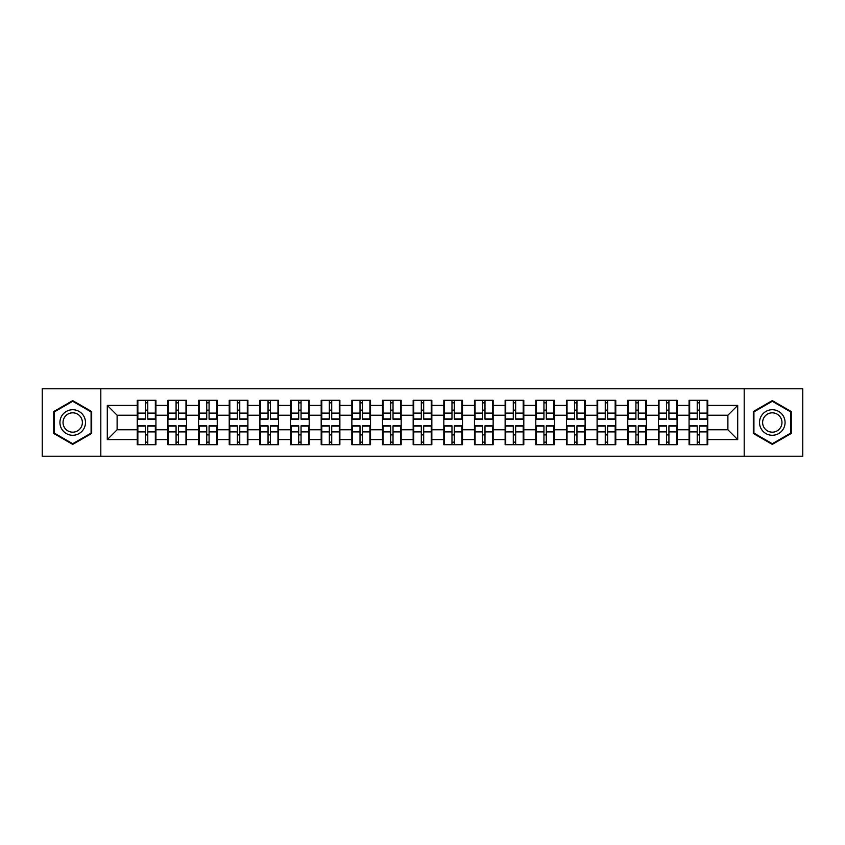 <?xml version="1.0" encoding="UTF-8"?>
<svg xmlns="http://www.w3.org/2000/svg" width="845" height="845" viewBox="0 0 845 845"><rect width="100%" height="100%" fill="white"/><g stroke="black" fill="none" stroke-linecap="round" stroke-linejoin="round"><path stroke-width="1.27" d="M744.191 456.205L802.75 456.205L802.75 388.795L744.191 388.795L744.191 456.205L100.808 456.205L100.808 388.795L42.25 388.795L42.25 456.205L100.808 456.205M707.74 434.974L707.149 434.974M689.657 434.974L689.066 434.974M689.066 410.026L689.657 410.026M707.149 410.026L707.74 410.026M707.74 407.47L707.149 407.47M689.657 407.47L689.066 407.47M689.066 437.53L689.657 437.53M707.149 437.53L707.74 437.53M677.077 434.974L676.496 434.974M659.005 434.974L658.413 434.974M658.413 410.026L659.005 410.026M676.496 410.026L677.077 410.026M677.077 407.47L676.496 407.47M659.005 407.47L658.413 407.47M658.413 437.53L659.005 437.53M676.496 437.53L677.077 437.53M646.425 434.974L645.833 434.974M628.342 434.974L627.761 434.974M627.761 410.026L628.342 410.026M645.833 410.026L646.425 410.026M646.425 407.47L645.833 407.47M628.342 407.47L627.761 407.47M627.761 437.53L628.342 437.53M645.833 437.53L646.425 437.53M615.773 434.974L615.181 434.974M597.69 434.974L597.098 434.974M597.098 410.026L597.69 410.026M615.181 410.026L615.773 410.026M615.773 407.47L615.181 407.47M597.69 407.47L597.098 407.47M597.098 437.53L597.69 437.53M615.181 437.53L615.773 437.53M585.11 434.974L584.529 434.974M567.037 434.974L566.446 434.974M566.446 410.026L567.037 410.026M584.529 410.026L585.11 410.026M585.11 407.47L584.529 407.47M567.037 407.47L566.446 407.47M566.446 437.53L567.037 437.53M584.529 437.53L585.11 437.53M554.457 434.974L553.866 434.974M536.374 434.974L535.793 434.974M535.793 410.026L536.374 410.026M553.866 410.026L554.457 410.026M554.457 407.47L553.866 407.47M536.374 407.47L535.793 407.47M535.793 437.53L536.374 437.53M553.866 437.53L554.457 437.53M523.805 434.974L523.213 434.974M505.722 434.974L505.13 434.974M505.13 410.026L505.722 410.026M523.213 410.026L523.805 410.026M523.805 407.47L523.213 407.47M505.722 407.47L505.13 407.47M505.13 437.53L505.722 437.53M523.213 437.53L523.805 437.53M493.142 434.974L492.561 434.974M475.07 434.974L474.478 434.974M474.478 410.026L475.07 410.026M492.561 410.026L493.142 410.026M493.142 407.47L492.561 407.47M475.07 407.47L474.478 407.47M474.478 437.53L475.07 437.53M492.561 437.53L493.142 437.53M462.49 434.974L461.898 434.974M444.407 434.974L443.826 434.974M443.826 410.026L444.407 410.026M461.898 410.026L462.49 410.026M462.49 407.47L461.898 407.47M444.407 407.47L443.826 407.47M443.826 437.53L444.407 437.53M461.898 437.53L462.49 437.53M431.837 434.974L431.246 434.974M413.754 434.974L413.163 434.974M413.163 410.026L413.754 410.026M431.246 410.026L431.837 410.026M431.837 407.47L431.246 407.47M413.754 407.47L413.163 407.47M413.163 437.53L413.754 437.53M431.246 437.53L431.837 437.53M401.174 434.974L400.593 434.974M383.102 434.974L382.51 434.974M382.51 410.026L383.102 410.026M400.593 410.026L401.174 410.026M401.174 407.47L400.593 407.47M383.102 407.47L382.51 407.47M382.51 437.53L383.102 437.53M400.593 437.53L401.174 437.53M370.522 434.974L369.93 434.974M352.439 434.974L351.858 434.974M351.858 410.026L352.439 410.026M369.93 410.026L370.522 410.026M370.522 407.47L369.93 407.47M352.439 407.47L351.858 407.47M351.858 437.53L352.439 437.53M369.93 437.53L370.522 437.53M339.87 434.974L339.278 434.974M321.787 434.974L321.195 434.974M321.195 410.026L321.787 410.026M339.278 410.026L339.87 410.026M339.87 407.47L339.278 407.47M321.787 407.47L321.195 407.47M321.195 437.53L321.787 437.53M339.278 437.53L339.87 437.53M309.207 434.974L308.626 434.974M291.134 434.974L290.543 434.974M290.543 410.026L291.134 410.026M308.626 410.026L309.207 410.026M309.207 407.47L308.626 407.47M291.134 407.47L290.543 407.47M290.543 437.53L291.134 437.53M308.626 437.53L309.207 437.53M278.554 434.974L277.963 434.974M260.471 434.974L259.89 434.974M259.89 410.026L260.471 410.026M277.963 410.026L278.554 410.026M278.554 407.47L277.963 407.47M260.471 407.47L259.89 407.47M259.89 437.53L260.471 437.53M277.963 437.53L278.554 437.53M247.902 434.974L247.31 434.974M229.819 434.974L229.227 434.974M229.227 410.026L229.819 410.026M247.31 410.026L247.902 410.026M247.902 407.47L247.31 407.47M229.819 407.47L229.227 407.47M229.227 437.53L229.819 437.53M247.31 437.53L247.902 437.53M217.239 434.974L216.658 434.974M199.166 434.974L198.575 434.974M198.575 410.026L199.166 410.026M216.658 410.026L217.239 410.026M217.239 407.47L216.658 407.47M199.166 407.47L198.575 407.47M198.575 437.53L199.166 437.53M216.658 437.53L217.239 437.53M186.587 434.974L185.995 434.974M168.504 434.974L167.923 434.974M167.923 410.026L168.504 410.026M185.995 410.026L186.587 410.026M186.587 407.47L185.995 407.47M168.504 407.47L167.923 407.47M167.923 437.53L168.504 437.53M185.995 437.53L186.587 437.53M744.191 388.795L100.808 388.795M727.883 429.767L727.883 415.233L707.74 415.233L707.74 429.767L727.883 429.767L737.706 439.601L737.706 405.399L707.74 405.399L707.74 400.298L689.066 400.298L689.066 415.233L677.077 415.233L677.077 429.767L689.066 429.767L689.066 415.233M737.706 439.601L707.74 439.601L707.74 444.702L689.066 444.702L689.066 439.601L677.077 439.601L677.077 444.702L658.413 444.702L658.413 439.601L646.425 439.601L646.425 444.702L627.761 444.702L627.761 439.601L615.773 439.601L615.773 444.702L597.098 444.702L597.098 439.601L585.11 439.601L585.11 444.702L566.446 444.702L566.446 439.601L554.457 439.601L554.457 444.702L535.793 444.702L535.793 439.601L523.805 439.601L523.805 444.702L505.13 444.702L505.13 439.601L493.142 439.601L493.142 444.702L474.478 444.702L474.478 439.601L462.49 439.601L462.49 444.702L443.826 444.702L443.826 439.601L431.837 439.601L431.837 444.702L413.163 444.702L413.163 439.601L401.174 439.601L401.174 444.702L382.51 444.702L382.51 439.601L370.522 439.601L370.522 444.702L351.858 444.702L351.858 439.601L339.87 439.601L339.87 444.702L321.195 444.702L321.195 439.601L309.207 439.601L309.207 444.702L290.543 444.702L290.543 439.601L278.554 439.601L278.554 444.702L259.89 444.702L259.89 439.601L247.902 439.601L247.902 444.702L229.227 444.702L229.227 439.601L217.239 439.601L217.239 444.702L198.575 444.702L198.575 439.601L186.587 439.601L186.587 444.702L167.923 444.702L167.923 439.601L155.934 439.601L155.934 444.702L137.26 444.702L137.26 439.601L107.294 439.601L107.294 405.399L137.26 405.399L137.26 415.233L117.117 415.233L117.117 429.767L137.26 429.767L137.26 415.233M689.066 405.399L677.077 405.399L677.077 400.298L658.413 400.298L658.413 405.399L646.425 405.399L646.425 400.298L627.761 400.298L627.761 405.399L615.773 405.399L615.773 400.298L597.098 400.298L597.098 405.399L585.11 405.399L585.11 400.298L566.446 400.298L566.446 405.399L554.457 405.399L554.457 400.298L535.793 400.298L535.793 405.399L523.805 405.399L523.805 400.298L505.13 400.298L505.13 405.399L493.142 405.399L493.142 400.298L474.478 400.298L474.478 405.399L462.49 405.399L462.49 400.298L443.826 400.298L443.826 405.399L431.837 405.399L431.837 400.298L413.163 400.298L413.163 405.399L401.174 405.399L401.174 400.298L382.51 400.298L382.51 405.399L370.522 405.399L370.522 400.298L351.858 400.298L351.858 405.399L339.87 405.399L339.87 400.298L321.195 400.298L321.195 405.399L309.207 405.399L309.207 400.298L290.543 400.298L290.543 405.399L278.554 405.399L278.554 400.298L259.89 400.298L259.89 405.399L247.902 405.399L247.902 400.298L229.227 400.298L229.227 405.399L217.239 405.399L217.239 400.298L198.575 400.298L198.575 405.399L186.587 405.399L186.587 400.298L167.923 400.298L167.923 405.399L155.934 405.399L155.934 400.298L137.26 400.298L137.26 405.399M689.066 429.767L689.066 439.601M677.077 429.767L677.077 439.601M677.077 405.399L677.077 415.233M646.425 429.767L658.413 429.767L658.413 415.233L646.425 415.233L646.425 439.601M658.413 429.767L658.413 439.601M658.413 405.399L658.413 415.233M646.425 405.399L646.425 415.233M615.773 429.767L627.761 429.767L627.761 415.233L615.773 415.233L615.773 439.601M627.761 429.767L627.761 439.601M627.761 405.399L627.761 415.233M615.773 405.399L615.773 415.233M585.11 429.767L597.098 429.767L597.098 415.233L585.11 415.233L585.11 439.601M597.098 429.767L597.098 439.601M597.098 405.399L597.098 415.233M585.11 405.399L585.11 415.233M554.457 429.767L566.446 429.767L566.446 415.233L554.457 415.233L554.457 439.601M566.446 429.767L566.446 439.601M566.446 405.399L566.446 415.233M554.457 405.399L554.457 415.233M523.805 429.767L535.793 429.767L535.793 415.233L523.805 415.233L523.805 439.601M535.793 429.767L535.793 439.601M535.793 405.399L535.793 415.233M523.805 405.399L523.805 415.233M493.142 429.767L505.13 429.767L505.13 415.233L493.142 415.233L493.142 439.601M505.13 429.767L505.13 439.601M505.13 405.399L505.13 415.233M493.142 405.399L493.142 415.233M462.49 429.767L474.478 429.767L474.478 415.233L462.49 415.233L462.49 439.601M474.478 429.767L474.478 439.601M474.478 405.399L474.478 415.233M462.49 405.399L462.49 415.233M431.837 429.767L443.826 429.767L443.826 415.233L431.837 415.233L431.837 439.601M443.826 429.767L443.826 439.601M443.826 405.399L443.826 415.233M431.837 405.399L431.837 415.233M401.174 429.767L413.163 429.767L413.163 415.233L401.174 415.233L401.174 439.601M413.163 429.767L413.163 439.601M413.163 405.399L413.163 415.233M401.174 405.399L401.174 415.233M370.522 429.767L382.51 429.767L382.51 415.233L370.522 415.233L370.522 439.601M382.51 429.767L382.51 439.601M382.51 405.399L382.51 415.233M370.522 405.399L370.522 415.233M339.87 429.767L351.858 429.767L351.858 415.233L339.87 415.233L339.87 439.601M351.858 429.767L351.858 439.601M351.858 405.399L351.858 415.233M339.87 405.399L339.87 415.233M309.207 429.767L321.195 429.767L321.195 415.233L309.207 415.233L309.207 439.601M321.195 429.767L321.195 439.601M321.195 405.399L321.195 415.233M309.207 405.399L309.207 415.233M278.554 429.767L290.543 429.767L290.543 415.233L278.554 415.233L278.554 439.601M290.543 429.767L290.543 439.601M290.543 405.399L290.543 415.233M278.554 405.399L278.554 415.233M247.902 429.767L259.89 429.767L259.89 415.233L247.902 415.233L247.902 439.601M259.89 429.767L259.89 439.601M259.89 405.399L259.89 415.233M247.902 405.399L247.902 415.233M217.239 429.767L229.227 429.767L229.227 415.233L217.239 415.233L217.239 439.601M229.227 429.767L229.227 439.601M229.227 405.399L229.227 415.233M217.239 405.399L217.239 415.233M186.587 429.767L198.575 429.767L198.575 415.233L186.587 415.233L186.587 439.601M198.575 429.767L198.575 439.601M198.575 405.399L198.575 415.233M186.587 405.399L186.587 415.233M155.934 429.767L167.923 429.767L167.923 415.233L155.934 415.233L155.934 439.601M167.923 429.767L167.923 439.601M167.923 405.399L167.923 415.233M155.934 405.399L155.934 415.233M155.934 434.974L155.343 434.974M137.851 434.974L137.26 434.974M137.26 410.026L137.851 410.026M155.343 410.026L155.934 410.026M155.934 407.47L155.343 407.47M137.851 407.47L137.26 407.47M137.26 437.53L137.851 437.53M155.343 437.53L155.934 437.53M137.26 429.767L137.26 439.601M117.117 429.767L107.294 439.601M107.294 405.399L117.117 415.233M707.74 429.767L707.74 439.601M707.74 405.399L707.74 415.233M737.706 405.399L727.883 415.233M72.712 400.604L53.742 411.547L53.742 433.453L72.712 444.396L91.672 433.453L91.672 411.547L72.712 400.604M753.328 433.453L772.288 444.396L791.258 433.453L791.258 411.547L772.288 400.604L753.328 411.547L753.328 433.453M155.343 400.298L155.343 419.162L147.78 419.162L147.78 400.298M145.414 400.298L145.414 419.162L137.851 419.162L137.851 400.298M145.414 402.854L147.78 402.854M147.78 410.121L145.414 410.121M137.851 444.702L137.851 425.838L145.414 425.838L145.414 444.702M147.78 444.702L147.78 425.838L155.343 425.838L155.343 444.702M147.78 442.146L145.414 442.146M145.414 434.879L147.78 434.879M72.712 409.73A12.77 12.77 0 0 0 59.932 422.5A12.77 12.77 0 0 0 72.712 435.27A12.77 12.77 0 0 0 85.482 422.5A12.77 12.77 0 0 0 72.712 409.73M72.712 412.825A9.675 9.675 0 0 0 63.037 422.5A9.675 9.675 0 0 0 72.712 432.175A9.675 9.675 0 0 0 82.377 422.5A9.675 9.675 0 0 0 72.712 412.825M91.08 433.105L72.712 443.72L54.333 433.105L54.333 411.895L72.712 401.28L91.08 411.895L91.08 433.105M783.357 416.11A12.77 12.77 0 0 0 765.908 411.441A12.77 12.77 0 0 0 761.229 428.89A12.77 12.77 0 0 0 778.678 433.559A12.77 12.77 0 0 0 783.357 416.11M780.664 417.662A9.675 9.675 0 0 0 767.45 414.124A9.675 9.675 0 0 0 763.912 427.338A9.675 9.675 0 0 0 777.125 430.876A9.675 9.675 0 0 0 780.664 417.662M772.288 443.72L753.92 433.105L753.92 411.895L772.288 401.28L790.666 411.895L790.666 433.105L772.288 443.72M185.995 400.298L185.995 419.162L178.432 419.162L178.432 400.298M176.077 400.298L176.077 419.162L168.504 419.162L168.504 400.298M176.077 402.854L178.432 402.854M178.432 410.121L176.077 410.121M216.658 400.298L216.658 419.162L209.085 419.162L209.085 400.298M206.729 400.298L206.729 419.162L199.166 419.162L199.166 400.298M206.729 402.854L209.085 402.854M209.085 410.121L206.729 410.121M247.31 400.298L247.31 419.162L239.748 419.162L239.748 400.298M237.382 400.298L237.382 419.162L229.819 419.162L229.819 400.298M237.382 402.854L239.748 402.854M239.748 410.121L237.382 410.121M277.963 400.298L277.963 419.162L270.4 419.162L270.4 400.298M268.045 400.298L268.045 419.162L260.471 419.162L260.471 400.298M268.045 402.854L270.4 402.854M270.4 410.121L268.045 410.121M308.626 400.298L308.626 419.162L301.052 419.162L301.052 400.298M298.697 400.298L298.697 419.162L291.134 419.162L291.134 400.298M298.697 402.854L301.052 402.854M301.052 410.121L298.697 410.121M168.504 444.702L168.504 425.838L176.077 425.838L176.077 444.702M178.432 444.702L178.432 425.838L185.995 425.838L185.995 444.702M178.432 442.146L176.077 442.146M176.077 434.879L178.432 434.879M199.166 444.702L199.166 425.838L206.729 425.838L206.729 444.702M209.085 444.702L209.085 425.838L216.658 425.838L216.658 444.702M209.085 442.146L206.729 442.146M206.729 434.879L209.085 434.879M229.819 444.702L229.819 425.838L237.382 425.838L237.382 444.702M239.748 444.702L239.748 425.838L247.31 425.838L247.31 444.702M239.748 442.146L237.382 442.146M237.382 434.879L239.748 434.879M260.471 444.702L260.471 425.838L268.045 425.838L268.045 444.702M270.4 444.702L270.4 425.838L277.963 425.838L277.963 444.702M270.4 442.146L268.045 442.146M268.045 434.879L270.4 434.879M291.134 444.702L291.134 425.838L298.697 425.838L298.697 444.702M301.052 444.702L301.052 425.838L308.626 425.838L308.626 444.702M301.052 442.146L298.697 442.146M298.697 434.879L301.052 434.879M339.278 400.298L339.278 419.162L331.715 419.162L331.715 400.298M329.349 400.298L329.349 419.162L321.787 419.162L321.787 400.298M329.349 402.854L331.715 402.854M331.715 410.121L329.349 410.121M321.787 444.702L321.787 425.838L329.349 425.838L329.349 444.702M331.715 444.702L331.715 425.838L339.278 425.838L339.278 444.702M331.715 442.146L329.349 442.146M329.349 434.879L331.715 434.879M369.93 400.298L369.93 419.162L362.368 419.162L362.368 400.298M360.012 400.298L360.012 419.162L352.439 419.162L352.439 400.298M360.012 402.854L362.368 402.854M362.368 410.121L360.012 410.121M352.439 444.702L352.439 425.838L360.012 425.838L360.012 444.702M362.368 444.702L362.368 425.838L369.93 425.838L369.93 444.702M362.368 442.146L360.012 442.146M360.012 434.879L362.368 434.879M400.593 400.298L400.593 419.162L393.02 419.162L393.02 400.298M390.665 400.298L390.665 419.162L383.102 419.162L383.102 400.298M390.665 402.854L393.02 402.854M393.02 410.121L390.665 410.121M383.102 444.702L383.102 425.838L390.665 425.838L390.665 444.702M393.02 444.702L393.02 425.838L400.593 425.838L400.593 444.702M393.02 442.146L390.665 442.146M390.665 434.879L393.02 434.879M431.246 400.298L431.246 419.162L423.683 419.162L423.683 400.298M421.317 400.298L421.317 419.162L413.754 419.162L413.754 400.298M421.317 402.854L423.683 402.854M423.683 410.121L421.317 410.121M413.754 444.702L413.754 425.838L421.317 425.838L421.317 444.702M423.683 444.702L423.683 425.838L431.246 425.838L431.246 444.702M423.683 442.146L421.317 442.146M421.317 434.879L423.683 434.879M461.898 400.298L461.898 419.162L454.335 419.162L454.335 400.298M451.98 400.298L451.98 419.162L444.407 419.162L444.407 400.298M451.98 402.854L454.335 402.854M454.335 410.121L451.98 410.121M444.407 444.702L444.407 425.838L451.98 425.838L451.98 444.702M454.335 444.702L454.335 425.838L461.898 425.838L461.898 444.702M454.335 442.146L451.98 442.146M451.98 434.879L454.335 434.879M492.561 400.298L492.561 419.162L484.988 419.162L484.988 400.298M482.632 400.298L482.632 419.162L475.07 419.162L475.07 400.298M482.632 402.854L484.988 402.854M484.988 410.121L482.632 410.121M475.07 444.702L475.07 425.838L482.632 425.838L482.632 444.702M484.988 444.702L484.988 425.838L492.561 425.838L492.561 444.702M484.988 442.146L482.632 442.146M482.632 434.879L484.988 434.879M523.213 400.298L523.213 419.162L515.651 419.162L515.651 400.298M513.285 400.298L513.285 419.162L505.722 419.162L505.722 400.298M513.285 402.854L515.651 402.854M515.651 410.121L513.285 410.121M505.722 444.702L505.722 425.838L513.285 425.838L513.285 444.702M515.651 444.702L515.651 425.838L523.213 425.838L523.213 444.702M515.651 442.146L513.285 442.146M513.285 434.879L515.651 434.879M553.866 400.298L553.866 419.162L546.303 419.162L546.303 400.298M543.948 400.298L543.948 419.162L536.374 419.162L536.374 400.298M543.948 402.854L546.303 402.854M546.303 410.121L543.948 410.121M536.374 444.702L536.374 425.838L543.948 425.838L543.948 444.702M546.303 444.702L546.303 425.838L553.866 425.838L553.866 444.702M546.303 442.146L543.948 442.146M543.948 434.879L546.303 434.879M584.529 400.298L584.529 419.162L576.955 419.162L576.955 400.298M574.6 400.298L574.6 419.162L567.037 419.162L567.037 400.298M574.6 402.854L576.955 402.854M576.955 410.121L574.6 410.121M567.037 444.702L567.037 425.838L574.6 425.838L574.6 444.702M576.955 444.702L576.955 425.838L584.529 425.838L584.529 444.702M576.955 442.146L574.6 442.146M574.6 434.879L576.955 434.879M615.181 400.298L615.181 419.162L607.618 419.162L607.618 400.298M605.252 400.298L605.252 419.162L597.69 419.162L597.69 400.298M605.252 402.854L607.618 402.854M607.618 410.121L605.252 410.121M597.69 444.702L597.69 425.838L605.252 425.838L605.252 444.702M607.618 444.702L607.618 425.838L615.181 425.838L615.181 444.702M607.618 442.146L605.252 442.146M605.252 434.879L607.618 434.879M645.833 400.298L645.833 419.162L638.271 419.162L638.271 400.298M635.915 400.298L635.915 419.162L628.342 419.162L628.342 400.298M635.915 402.854L638.271 402.854M638.271 410.121L635.915 410.121M628.342 444.702L628.342 425.838L635.915 425.838L635.915 444.702M638.271 444.702L638.271 425.838L645.833 425.838L645.833 444.702M638.271 442.146L635.915 442.146M635.915 434.879L638.271 434.879M676.496 400.298L676.496 419.162L668.923 419.162L668.923 400.298M666.568 400.298L666.568 419.162L659.005 419.162L659.005 400.298M666.568 402.854L668.923 402.854M668.923 410.121L666.568 410.121M659.005 444.702L659.005 425.838L666.568 425.838L666.568 444.702M668.923 444.702L668.923 425.838L676.496 425.838L676.496 444.702M668.923 442.146L666.568 442.146M666.568 434.879L668.923 434.879M707.149 400.298L707.149 419.162L699.586 419.162L699.586 400.298M697.22 400.298L697.22 419.162L689.657 419.162L689.657 400.298M697.22 402.854L699.586 402.854M699.586 410.121L697.22 410.121M689.657 444.702L689.657 425.838L697.22 425.838L697.22 444.702M699.586 444.702L699.586 425.838L707.149 425.838L707.149 444.702M699.586 442.146L697.22 442.146M697.22 434.879L699.586 434.879M145.414 413.099L137.851 413.099M145.414 418.909L137.851 418.909M155.343 413.099L147.78 413.099M155.343 418.909L147.78 418.909M147.78 431.901L155.343 431.901M147.78 426.091L155.343 426.091M137.851 431.901L145.414 431.901M137.851 426.091L145.414 426.091M176.077 413.099L168.504 413.099M176.077 418.909L168.504 418.909M185.995 413.099L178.432 413.099M185.995 418.909L178.432 418.909M206.729 413.099L199.166 413.099M206.729 418.909L199.166 418.909M216.658 413.099L209.085 413.099M216.658 418.909L209.085 418.909M237.382 413.099L229.819 413.099M237.382 418.909L229.819 418.909M247.31 413.099L239.748 413.099M247.31 418.909L239.748 418.909M268.045 413.099L260.471 413.099M268.045 418.909L260.471 418.909M277.963 413.099L270.4 413.099M277.963 418.909L270.4 418.909M298.697 413.099L291.134 413.099M298.697 418.909L291.134 418.909M308.626 413.099L301.052 413.099M308.626 418.909L301.052 418.909M178.432 431.901L185.995 431.901M178.432 426.091L185.995 426.091M168.504 431.901L176.077 431.901M168.504 426.091L176.077 426.091M209.085 431.901L216.658 431.901M209.085 426.091L216.658 426.091M199.166 431.901L206.729 431.901M199.166 426.091L206.729 426.091M239.748 431.901L247.31 431.901M239.748 426.091L247.31 426.091M229.819 431.901L237.382 431.901M229.819 426.091L237.382 426.091M270.4 431.901L277.963 431.901M270.4 426.091L277.963 426.091M260.471 431.901L268.045 431.901M260.471 426.091L268.045 426.091M301.052 431.901L308.626 431.901M301.052 426.091L308.626 426.091M291.134 431.901L298.697 431.901M291.134 426.091L298.697 426.091M329.349 413.099L321.787 413.099M329.349 418.909L321.787 418.909M339.278 413.099L331.715 413.099M339.278 418.909L331.715 418.909M331.715 431.901L339.278 431.901M331.715 426.091L339.278 426.091M321.787 431.901L329.349 431.901M321.787 426.091L329.349 426.091M360.012 413.099L352.439 413.099M360.012 418.909L352.439 418.909M369.93 413.099L362.368 413.099M369.93 418.909L362.368 418.909M362.368 431.901L369.93 431.901M362.368 426.091L369.93 426.091M352.439 431.901L360.012 431.901M352.439 426.091L360.012 426.091M390.665 413.099L383.102 413.099M390.665 418.909L383.102 418.909M400.593 413.099L393.02 413.099M400.593 418.909L393.02 418.909M393.02 431.901L400.593 431.901M393.02 426.091L400.593 426.091M383.102 431.901L390.665 431.901M383.102 426.091L390.665 426.091M421.317 413.099L413.754 413.099M421.317 418.909L413.754 418.909M431.246 413.099L423.683 413.099M431.246 418.909L423.683 418.909M423.683 431.901L431.246 431.901M423.683 426.091L431.246 426.091M413.754 431.901L421.317 431.901M413.754 426.091L421.317 426.091M451.98 413.099L444.407 413.099M451.98 418.909L444.407 418.909M461.898 413.099L454.335 413.099M461.898 418.909L454.335 418.909M454.335 431.901L461.898 431.901M454.335 426.091L461.898 426.091M444.407 431.901L451.98 431.901M444.407 426.091L451.98 426.091M482.632 413.099L475.07 413.099M482.632 418.909L475.07 418.909M492.561 413.099L484.988 413.099M492.561 418.909L484.988 418.909M484.988 431.901L492.561 431.901M484.988 426.091L492.561 426.091M475.07 431.901L482.632 431.901M475.07 426.091L482.632 426.091M513.285 413.099L505.722 413.099M513.285 418.909L505.722 418.909M523.213 413.099L515.651 413.099M523.213 418.909L515.651 418.909M515.651 431.901L523.213 431.901M515.651 426.091L523.213 426.091M505.722 431.901L513.285 431.901M505.722 426.091L513.285 426.091M543.948 413.099L536.374 413.099M543.948 418.909L536.374 418.909M553.866 413.099L546.303 413.099M553.866 418.909L546.303 418.909M546.303 431.901L553.866 431.901M546.303 426.091L553.866 426.091M536.374 431.901L543.948 431.901M536.374 426.091L543.948 426.091M574.6 413.099L567.037 413.099M574.6 418.909L567.037 418.909M584.529 413.099L576.955 413.099M584.529 418.909L576.955 418.909M576.955 431.901L584.529 431.901M576.955 426.091L584.529 426.091M567.037 431.901L574.6 431.901M567.037 426.091L574.6 426.091M605.252 413.099L597.69 413.099M605.252 418.909L597.69 418.909M615.181 413.099L607.618 413.099M615.181 418.909L607.618 418.909M607.618 431.901L615.181 431.901M607.618 426.091L615.181 426.091M597.69 431.901L605.252 431.901M597.69 426.091L605.252 426.091M635.915 413.099L628.342 413.099M635.915 418.909L628.342 418.909M645.833 413.099L638.271 413.099M645.833 418.909L638.271 418.909M638.271 431.901L645.833 431.901M638.271 426.091L645.833 426.091M628.342 431.901L635.915 431.901M628.342 426.091L635.915 426.091M666.568 413.099L659.005 413.099M666.568 418.909L659.005 418.909M676.496 413.099L668.923 413.099M676.496 418.909L668.923 418.909M668.923 431.901L676.496 431.901M668.923 426.091L676.496 426.091M659.005 431.901L666.568 431.901M659.005 426.091L666.568 426.091M697.22 413.099L689.657 413.099M697.22 418.909L689.657 418.909M707.149 413.099L699.586 413.099M707.149 418.909L699.586 418.909M699.586 431.901L707.149 431.901M699.586 426.091L707.149 426.091M689.657 431.901L697.22 431.901M689.657 426.091L697.22 426.091"/></g></svg>

